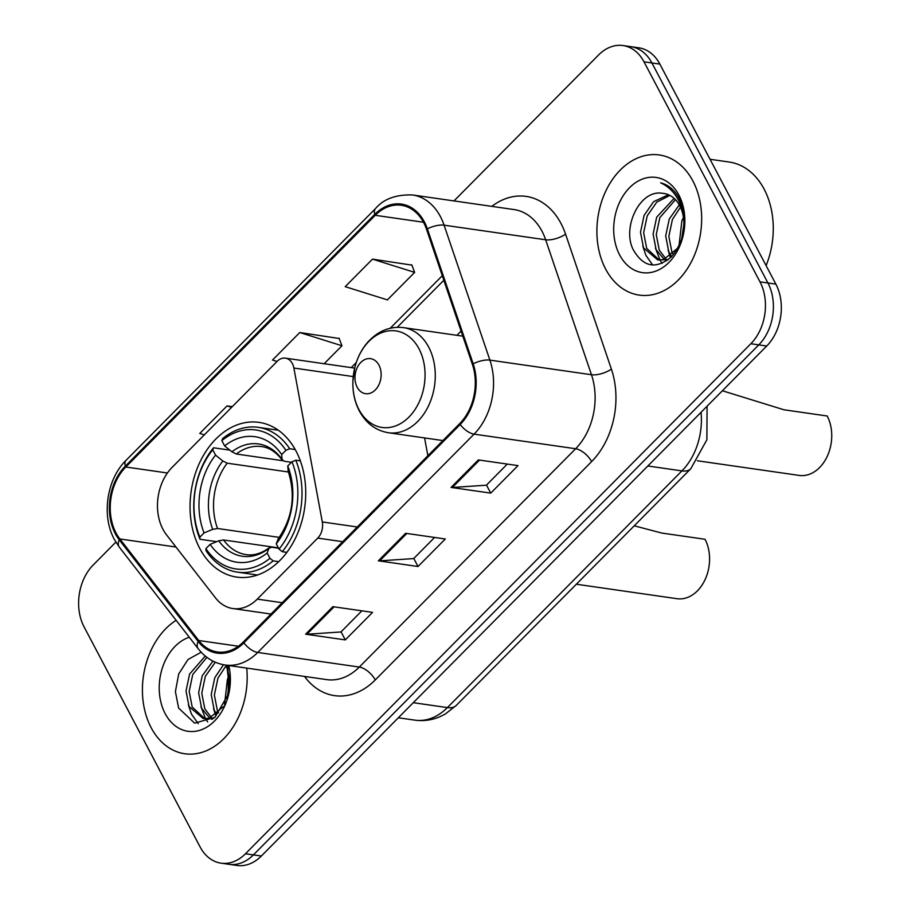 <?xml version="1.0" encoding="UTF-8"?>
<svg xmlns="http://www.w3.org/2000/svg" width="911" height="911" viewBox="0 0 911 911"><rect width="100%" height="100%" fill="white"/><g stroke="black" fill="none" stroke-linecap="round" stroke-linejoin="round"><path stroke-width="1.37" d="M162.944 529.28A44.24 32.466 -81.8 0 0 166.508 534.837L215.44 597.821A44.24 32.466 -81.8 0 0 232.84 608.548A44.24 32.466 -81.8 0 0 257.266 599.131L317.734 538.105A14.747 10.818 -81.8 0 0 322.3 521.946L293.877 368.044A14.747 10.818 -81.8 0 0 285.371 358.148A14.747 10.818 -81.8 0 0 277.229 361.291L172.088 467.389A44.24 32.466 -81.8 0 0 162.944 529.28M199.714 548.365A78.164 57.347 -81.8 0 0 236.769 577.107A78.164 57.347 -81.8 0 0 295.995 537.069A78.164 57.347 -81.8 0 0 296.064 451.127A78.164 57.347 -81.8 0 0 259.02 422.374A78.164 57.347 -81.8 0 0 199.782 462.412A78.164 57.347 -81.8 0 0 199.714 548.365M461.091 331.126A78.164 57.347 -81.8 0 0 456.946 335.316M441.835 440.423A78.164 57.347 -81.8 0 0 442.234 441.231M427.863 455.739L424.572 437.929M115.868 542.125L93.218 564.979A44.24 32.466 -81.8 0 0 84.085 626.882L200.078 846.9A44.24 32.466 -81.8 0 0 221.054 863.172L236.917 865.45A44.24 32.466 -81.8 0 0 261.343 856.033L766.72 346.021A44.24 32.466 -81.8 0 0 775.865 284.118L659.86 64.1A44.24 32.466 -81.8 0 0 638.896 47.828L630.959 46.689A44.24 32.466 -81.8 0 1 651.923 62.961A44.24 32.466 -81.8 0 0 630.959 46.689L623.022 45.55A44.24 32.466 -81.8 0 0 598.595 54.967L453.974 200.921M228.991 864.311A44.24 32.466 -81.8 0 0 253.406 854.894L758.783 344.882A44.24 32.466 -81.8 0 0 767.927 282.979L651.923 62.961L767.927 282.979A44.24 32.466 -81.8 0 1 758.783 344.882L253.406 854.894A44.24 32.466 -81.8 0 1 228.991 864.311M151.169 727.718A70.785 51.938 -81.8 0 0 184.728 753.75A70.785 51.938 -81.8 0 0 246.71 668.105A70.785 51.938 -81.8 0 1 184.728 753.75A70.785 51.938 -81.8 0 1 151.169 727.718A70.785 51.938 -81.8 0 1 176.142 620.323A70.785 51.938 -81.8 0 0 151.169 727.718M605.644 269.064A70.785 51.938 -81.8 0 0 639.203 295.107A70.785 51.938 -81.8 0 0 692.838 258.838A70.785 51.938 -81.8 0 0 692.907 181.004A70.785 51.938 -81.8 0 0 659.348 154.972A70.785 51.938 -81.8 0 0 605.713 191.23A70.785 51.938 -81.8 0 0 605.644 269.064A70.785 51.938 -81.8 0 0 639.203 295.107A70.785 51.938 -81.8 0 0 692.838 258.838A70.785 51.938 -81.8 0 0 692.907 181.004A70.785 51.938 -81.8 0 0 659.348 154.972A70.785 51.938 -81.8 0 0 605.713 191.23A70.785 51.938 -81.8 0 0 605.644 269.064M116.061 533.037A47.19 34.629 98.2 0 1 125.82 467.013L375.241 215.303A47.19 34.629 98.2 0 1 401.284 205.26A47.19 34.629 98.2 0 1 426.576 229.435L472.388 364.389A47.19 34.629 98.2 0 1 459.713 423.592L243.374 641.925A47.19 34.629 98.2 0 1 217.33 651.957A47.19 34.629 98.2 0 1 198.757 640.524L119.865 538.959A47.19 34.629 98.2 0 1 116.061 533.037M115.344 533.766A48.374 35.495 -81.8 0 0 119.239 539.836L198.12 641.412A48.374 35.495 -81.8 0 0 243.863 642.836L460.192 424.515A48.374 35.495 -81.8 0 0 473.185 363.819L427.373 228.877A48.374 35.495 -81.8 0 0 374.751 214.392L125.342 466.102A48.374 35.495 -81.8 0 0 115.344 533.766M411.886 265.112L372.485 259.134L345.212 286.658L387.403 299.89L414.664 272.378L411.761 264.782M339.177 338.493L299.765 332.526L272.503 360.039L277.046 361.462M221.054 863.172A44.24 32.466 -81.8 0 0 245.469 853.755L750.846 343.732A44.24 32.466 -81.8 0 0 759.99 281.841L643.997 61.823A44.24 32.466 -81.8 0 0 623.022 45.55M332.902 606.669L372.576 612.374L345.303 639.898L305.64 634.193L332.902 606.669M478.332 459.907L518.006 465.612L490.744 493.124L451.07 487.419L478.332 459.907M405.623 533.288L445.297 538.993L418.024 566.505L378.35 560.8L405.623 533.288M232.271 406.659L227.055 405.907L199.782 433.42L204.337 434.854M418.024 566.505L413.776 558.454M434.593 537.456L413.662 558.58L379.659 560.869A11.797 5.694 -135.3 0 1 378.35 560.8M490.744 493.124L486.497 485.073M507.313 464.063L486.372 485.199L452.368 487.476A11.797 5.694 -135.3 0 1 451.07 487.419M345.303 639.898L341.067 631.847M361.872 610.837L340.942 631.961L306.939 634.25A11.797 5.694 -135.3 0 1 305.64 634.193M299.765 332.526L341.955 345.759L324.145 363.728M341.955 345.759L339.051 338.175M227.055 405.907L231.599 407.331M372.485 259.134L414.664 272.378M216.738 714.497L214.244 710.17L211.215 694.592L214.791 677.67L223.491 664.734M218.56 712.892L217.399 710.626L214.37 695.047L217.945 678.126L225.985 665.827M212.263 719.417L211.25 718.961M209.769 718.13L201.65 708.359L198.621 692.781L202.196 675.86L212.935 661.101M211.466 717.572L204.804 708.815L201.775 693.237L205.339 676.315L215.292 662.217M226.782 665.235L229.242 685.858A33.343 24.46 -81.8 0 0 225.621 665.076M229.242 685.858L228.126 694.899M223.514 706.537L209.052 718.312L203.255 718.585L189.055 706.549L186.026 690.971L189.602 674.049L205.26 656.034M227.408 665.326L228.513 667.478M213.743 718.335L203.255 718.585M204.838 718.722L192.198 707.004L189.181 691.426L192.745 674.504L206.899 657.332M224.516 704.636L227.386 679.481L228.968 676.121M226.976 698.703L229.378 682.999M189.283 637.245A48.089 35.278 -81.8 0 0 165.164 713.598A48.089 35.278 -81.8 0 0 210.077 724.928A48.089 35.278 -81.8 0 0 228.786 665.531M201.183 652.208L187.996 659.518L178.715 673.935L175.402 691.631L178.624 708.109L194.647 723.163L214.916 717.378L228.285 694.273L227.978 665.417M198.245 723.698L191.469 714.099L188.361 704.932M207.685 721.933L205.67 718.927M205.556 718.733L200.967 706.742M215.611 715.329L213.561 708.553M576.356 584.224L677.055 598.709A36.873 27.057 -81.8 0 0 704.989 579.817A36.873 27.057 -81.8 0 0 705.023 539.278L661.807 533.06L634.238 525.806M278.698 561.677L273.163 560.88L269.963 558.284A70.204 51.506 -81.8 0 1 205.897 548.604L210.111 544.368A63.417 46.529 -81.8 0 0 267.162 552.988L268.904 548.399L271.512 547.204L278.584 548.217M278.379 547.841L223.605 539.972L218.765 540.815L210.111 544.368M289.721 448.747A73.153 53.669 -81.8 0 0 258.303 427.339A73.153 53.669 -81.8 0 0 222.626 438.612L221.851 440.628A70.204 51.506 -81.8 0 1 285.917 450.307L289.721 448.747L295.198 449.533M300.357 460.864L295.768 460.203L291.953 461.763A70.204 51.506 -81.8 0 1 279.051 549.117L282.251 551.702A73.153 53.669 -81.8 0 0 295.768 460.203M282.251 551.702L286.874 552.373M205.897 548.604L206.057 550.734A73.153 53.669 -81.8 0 0 237.475 572.142A73.153 53.669 -81.8 0 0 273.163 560.88M285.917 450.307L281.704 454.555A63.417 46.529 -81.8 0 0 224.653 445.935L221.851 440.628M279.051 549.117L276.249 543.81A63.417 46.529 -81.8 0 0 287.751 466.011L291.953 461.763M267.162 552.988L269.963 558.284M224.653 445.935L231.906 451.81L236.302 454.008L282.74 460.693M291.44 462.287L284.209 461.251L282.046 459.395L281.704 454.555M287.751 466.011L288.206 471.386C295.893 495.504 292.579 517.96 278.265 538.731L276.249 543.81M236.302 454.008A54.569 40.038 -81.8 0 1 261.673 446.595C269.371 447.586 276.272 452.152 282.364 460.294L282.046 459.395A56.721 41.621 -81.8 0 0 231.906 451.81M218.765 540.815A56.721 41.621 -81.8 0 0 268.904 548.399L269.485 547.591C261.457 553.478 253.679 555.824 246.141 554.617A54.569 40.038 -81.8 0 1 223.605 539.972M216.67 541.669L200.01 539.278L199.862 537.148A70.204 51.506 -81.8 0 1 212.764 449.795L213.527 447.779A73.153 53.669 -81.8 0 0 200.01 539.278M213.527 447.779L229.823 450.125M212.764 449.795L215.554 455.101A63.417 46.529 -81.8 0 0 204.064 532.901L199.862 537.148M288.434 471.989L227.215 463.187L222.819 460.989L215.554 455.101M204.064 532.901L212.719 529.359L217.57 528.505L279.278 537.376M697.382 460.772L799.22 475.417A36.873 27.057 -81.8 0 0 827.154 456.536A36.873 27.057 -81.8 0 0 827.188 415.997L783.961 409.779L722.377 390.762M378.976 365.163A17.696 12.982 -81.8 0 0 360.824 362.419A17.696 12.982 -81.8 0 0 357.158 387.175A17.696 12.982 -81.8 0 0 375.321 389.919A17.696 12.982 -81.8 0 0 378.976 365.163M766.105 265.613A73.734 54.102 -81.8 0 0 764.147 189.158A73.734 54.102 -81.8 0 0 729.199 162.033L710.045 159.277M671.213 255.843L668.72 251.527L665.69 235.938L669.266 219.027L679.276 204.873M673.035 254.237L671.874 251.971L668.845 236.393L672.42 219.471L680.46 207.173M666.738 260.762L665.725 260.307M664.244 259.487L656.125 249.705L653.096 234.127L656.672 217.205L674.106 198.359M665.941 258.918L659.279 250.161L656.25 234.582L659.815 217.661L675.45 199.668M662.331 193.303C639.943 189.226 621.906 227.306 633.099 249.455C643.303 267.333 656.125 269.736 671.578 256.663C684.97 240.333 687.828 221.589 680.153 200.42L679.173 198.439C674.618 190.023 668.435 184.819 660.646 182.838C668.811 186.561 675.085 192.995 679.458 202.151C683.056 210.054 684.48 218.412 683.717 227.215A33.343 24.46 -81.8 0 0 679.743 205.727A33.343 24.46 -81.8 0 0 663.937 193.462A33.343 24.46 -81.8 0 0 662.331 193.303L664.005 193.474M683.717 227.215L682.601 236.256M678 247.894L663.538 259.658L657.731 259.931L643.53 247.894L640.501 232.316L644.077 215.395L653.574 201.707L668.458 194.726M681.474 205.977L682.988 208.835M668.218 259.681L657.731 259.931M659.313 260.079L646.685 248.35L643.656 232.772L647.22 215.85L656.717 202.162L669.904 195.409M678.991 245.981L681.861 220.838L683.444 217.478M681.451 240.06L683.854 224.357M619.639 254.943A48.089 35.278 -81.8 0 0 668.97 262.402A48.089 35.278 -81.8 0 0 678.911 195.125A48.089 35.278 -81.8 0 0 629.581 187.666A48.089 35.278 -81.8 0 0 619.639 254.943M652.72 265.044L645.945 255.456L642.847 246.277M662.16 263.29L660.145 260.284M660.031 260.079L655.442 248.088M670.086 256.686L668.036 249.899M257.266 599.131L282.228 602.718M317.734 538.105L342.695 541.692M322.3 521.946L357.271 526.979M293.877 368.044L353.229 376.585M261.343 856.033L245.469 853.755M659.86 64.1L643.997 61.823M775.865 284.118L759.99 281.841M766.72 346.021L750.846 343.732M707.084 406.204L706.879 439.762L690.789 468.732L456.24 705.433L445.65 713.757C436.005 719.451 425.733 721.58 414.812 720.145A58.987 43.284 -81.8 0 0 447.381 707.596L413.298 702.688M456.24 705.433A29.494 14.246 -135.3 0 1 447.381 707.596L681.918 470.896L647.835 465.988M690.789 468.732A29.494 14.246 -135.3 0 1 681.918 470.896A58.987 43.284 -81.8 0 0 701.037 412.296M125.82 467.013L167.419 472.991M491.838 206.364A73.734 54.102 98.2 0 1 561.017 223.514A73.734 54.102 98.2 0 1 565.572 234.161L611.383 369.103A73.734 54.102 98.2 0 1 591.592 461.626L375.252 679.948A73.734 54.102 98.2 0 1 305.538 677.773L304.479 676.417M427.373 228.877A14.747 5.705 -18.8 0 1 444.09 225.176L545.655 239.775A58.987 43.284 -81.8 0 0 542.011 231.257A58.987 43.284 -81.8 0 0 514.043 209.564L412.489 194.954A58.987 43.284 98.2 0 1 444.09 225.176L489.902 360.118A58.987 43.284 98.2 0 1 474.073 434.137L257.733 652.458A14.747 7.117 -135.3 0 1 243.863 642.836M374.751 214.392A14.747 7.117 -135.3 0 1 375.491 208.585L126.071 460.294C106.712 479.129 101.303 515.751 114.365 539.449L119.318 547.169A14.747 8.176 -37.8 0 1 119.239 539.836M460.192 424.515A14.747 7.117 44.7 0 0 474.073 434.137L575.627 448.736A58.987 43.284 -81.8 0 0 591.467 374.728L545.655 239.775A14.747 5.705 161.2 0 0 565.572 234.161M473.185 363.819A14.747 5.705 -18.8 0 1 489.902 360.118L591.467 374.728A14.747 5.705 161.2 0 0 611.383 369.103M119.318 547.169L198.211 648.734A14.747 8.176 -37.8 0 1 198.12 641.412M375.252 679.948A14.747 7.117 -135.3 0 0 359.298 667.057L257.733 652.458A58.987 43.284 98.2 0 1 225.165 665.007L326.73 679.617A58.987 43.284 -81.8 0 0 359.298 667.057L575.627 448.736A14.747 7.117 -135.3 0 1 591.592 461.626M126.071 460.294A14.747 7.117 44.7 0 0 125.342 466.102M305.538 677.773A14.747 8.176 142.2 0 0 306.267 676.668M375.241 215.303L423.456 222.238M442.279 275.726L390.261 328.222M356.269 362.532L351.225 367.623M119.865 538.959L175.982 547.033M198.757 640.524L238.363 646.218M406.818 533.459L379.659 560.869M334.098 606.84L306.939 634.25M479.528 460.078L452.368 487.476M277.992 539.221A56.721 41.621 -81.8 0 0 288.092 470.85M222.819 460.989A56.721 41.621 -81.8 0 0 212.719 529.359M227.215 463.187A54.569 40.038 -81.8 0 0 217.57 528.505M419.026 348.845A48.773 35.791 -81.8 0 0 368.989 341.283A48.773 35.791 -81.8 0 0 358.911 409.517A48.773 35.791 -81.8 0 0 408.948 417.079A48.773 35.791 -81.8 0 0 419.026 348.845M428.705 347.159A53.089 38.957 -81.8 0 0 403.539 327.641C389.851 326.07 377.86 331 367.554 342.434C361.576 349.391 357.363 357.624 354.914 367.144L352.91 381.014C352.523 391.969 354.664 401.933 359.298 410.918C366.097 423.342 375.799 430.618 388.428 432.736A53.089 38.957 -81.8 0 0 428.66 405.543A53.089 38.957 -81.8 0 0 428.705 347.159M232.84 608.548L271.011 614.037M285.371 358.148L354.675 368.112M414.812 720.145L398.346 717.777M198.211 648.734C205.453 657.901 214.438 663.333 225.165 665.007M412.489 194.954C395.909 194.442 383.577 198.985 375.491 208.585M443.828 280.269L397.23 327.3M278.31 430.22L258.303 427.339M257.483 575.023L237.475 572.142M462.799 336.159L403.539 327.641M442.894 440.571L388.428 432.736"/></g></svg>
